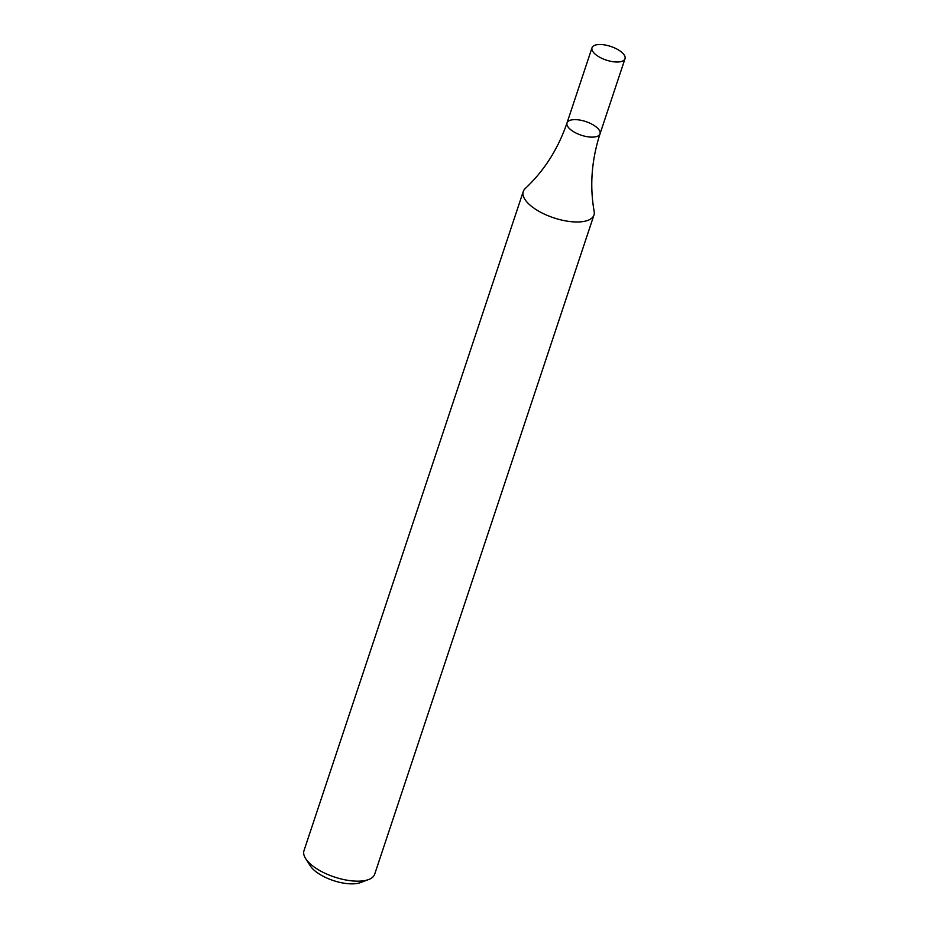 <?xml version="1.0" encoding="UTF-8"?>
<svg xmlns="http://www.w3.org/2000/svg" width="929" height="929" viewBox="0 0 929 929"><rect width="100%" height="100%" fill="white"/><g stroke="black" fill="none" stroke-linecap="round" stroke-linejoin="round"><path stroke-width="1.39" d="M523.271 191.467L303.992 850.662A37.253 15.387 18.4 0 0 305.629 858.57A37.253 15.387 18.4 0 0 334.486 877.034A37.253 15.387 18.4 0 0 368.639 879.531A37.253 15.387 18.4 0 0 374.689 874.189L593.979 214.994A37.253 15.387 18.4 0 0 594.177 211.498C589.613 185.986 591.564 160.113 600.018 133.869A17.384 7.188 -161.6 0 1 589.044 136.958A17.384 7.188 -161.6 0 1 572.078 130.734A17.384 7.188 -161.6 0 1 567.027 122.895A17.384 7.188 -161.6 0 1 585.793 121.571A17.384 7.188 -161.6 0 1 600.018 133.869A17.384 7.188 -161.6 0 1 589.044 136.958A17.384 7.188 -161.6 0 1 572.078 130.734A17.384 7.188 -161.6 0 1 567.027 122.895C558.085 148.977 544.139 170.855 525.21 188.552A37.253 15.387 18.4 0 0 523.271 191.467A37.253 15.387 18.4 0 0 534.094 208.259A37.253 15.387 18.4 0 0 570.464 221.601A37.253 15.387 18.4 0 0 593.979 214.994M305.629 858.57L310.228 865.782A29.809 12.309 18.4 0 0 333.314 880.553A29.809 12.309 18.4 0 0 360.638 882.55L368.639 879.531M597.068 55.612A17.384 7.188 -161.6 0 1 592.017 47.774A17.384 7.188 -161.6 0 1 610.783 46.45A17.384 7.188 -161.6 0 1 625.008 58.748A17.384 7.188 -161.6 0 1 614.034 61.837A17.384 7.188 -161.6 0 1 597.068 55.612M592.017 47.774L567.027 122.895M625.008 58.748L600.018 133.869"/></g></svg>
